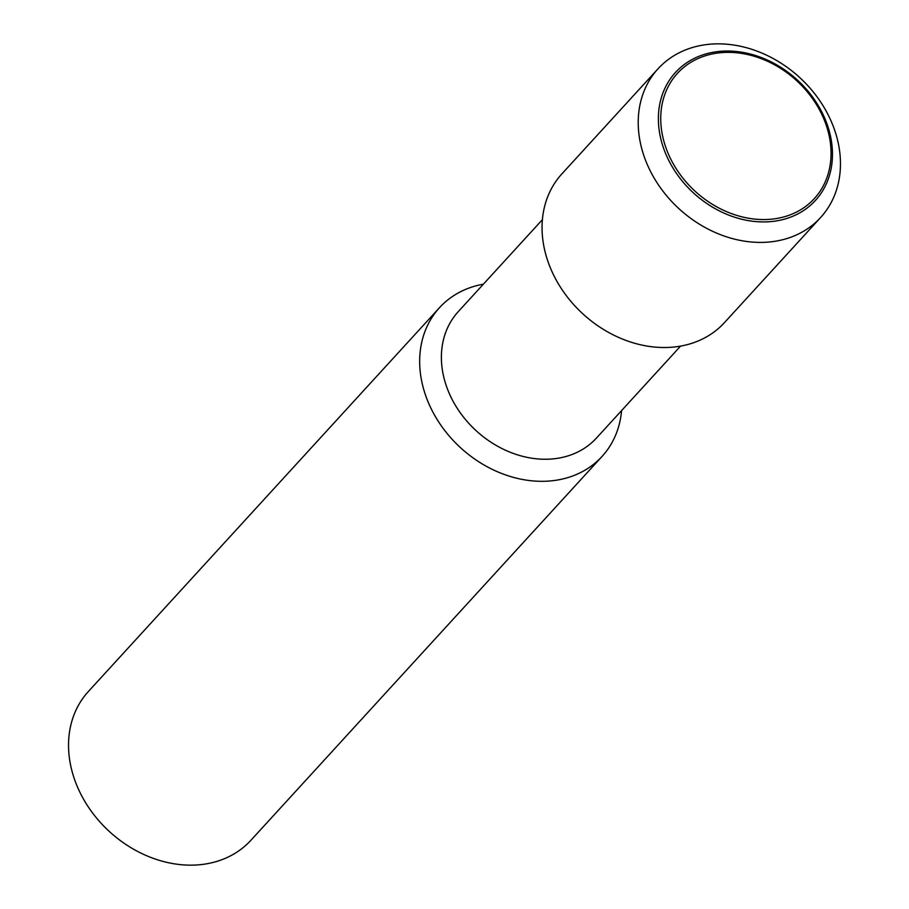 <?xml version="1.0" encoding="UTF-8"?>
<svg xmlns="http://www.w3.org/2000/svg" width="909" height="909" viewBox="0 0 909 909"><rect width="100%" height="100%" fill="white"/><g stroke="black" fill="none" stroke-linecap="round" stroke-linejoin="round"><path stroke-width="1.36" d="M621.586 410.595A110.171 89.127 -137.5 0 1 602.088 456.398L250.952 840.234A110.171 89.127 -137.5 0 1 154.007 858.607A110.171 89.127 -137.5 0 1 73.868 777.434A110.171 89.127 -137.5 0 1 88.366 691.51L439.502 307.674A110.171 89.127 -137.5 0 1 483.383 284.176M602.088 456.398A110.171 89.127 -137.5 0 1 505.143 474.771A110.171 89.127 -137.5 0 1 425.003 393.597A110.171 89.127 -137.5 0 1 439.502 307.674M680.58 346.102L596.44 438.07A93.65 75.765 -137.5 0 1 514.039 453.693A93.65 75.765 -137.5 0 1 445.921 384.689A93.65 75.765 -137.5 0 1 458.25 311.651L542.389 219.683M820.634 217.49L724.473 322.604A110.171 89.127 -137.5 0 1 627.528 340.977A110.171 89.127 -137.5 0 1 547.388 259.804A110.171 89.127 -137.5 0 1 561.887 173.88L658.048 68.766A110.171 89.127 -137.5 0 1 754.993 50.393A110.171 89.127 -137.5 0 1 835.132 131.566A110.171 89.127 -137.5 0 1 820.634 217.49A110.171 89.127 -137.5 0 1 723.689 235.863A110.171 89.127 -137.5 0 1 643.549 154.689A110.171 89.127 -137.5 0 1 658.048 68.766M827.883 126.521A94.831 76.72 -137.5 0 1 773.332 221.341A94.831 76.72 -137.5 0 1 662.968 146.429A94.831 76.72 -137.5 0 1 717.519 51.608A94.831 76.72 -137.5 0 1 827.883 126.521M773.195 218.989A92.775 75.061 42.5 0 0 826.565 126.226A92.775 75.061 42.5 0 0 718.599 52.927A92.775 75.061 42.5 0 0 665.229 145.701A92.775 75.061 42.5 0 0 773.195 218.989"/></g></svg>
